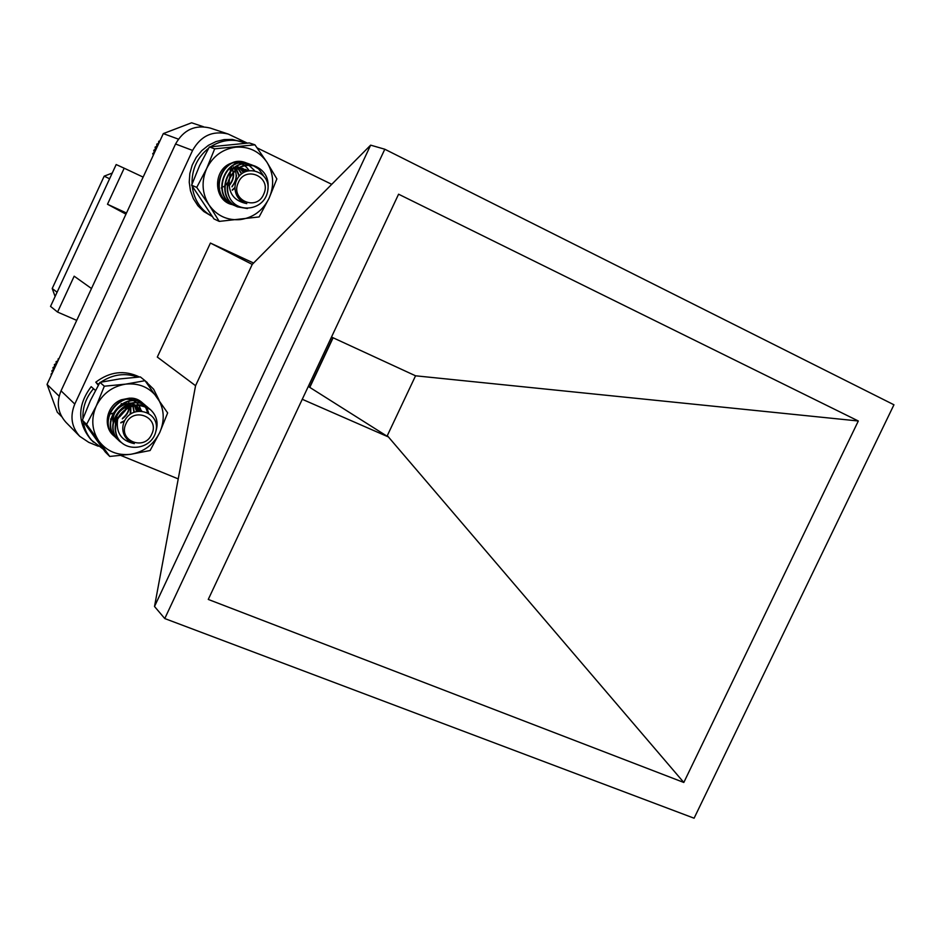 <?xml version="1.0" encoding="UTF-8"?>
<svg xmlns="http://www.w3.org/2000/svg" width="941" height="941" viewBox="0 0 941 941"><rect width="100%" height="100%" fill="white"/><g stroke="black" fill="none" stroke-linecap="round" stroke-linejoin="round"><path stroke-width="1.41" d="M95.453 390.421L91.171 386.657C77.256 405.348 77.256 423.097 91.148 439.906L103.134 449.092M95.441 390.456L91.171 386.657M139.444 376.988C124.459 369.813 109.897 371.542 95.782 382.187L98.287 385.281M99.499 383.152L98.123 384.257L95.782 382.187M93.488 388.739C85.984 397.502 82.467 407.453 82.961 418.592M83.255 421.509C84.455 429.625 87.866 436.53 93.465 442.223M159.1 400.207L153.63 389.209L145.349 381.117M137.821 377.106C125.059 372.589 112.72 374.295 100.793 382.199M117.649 419.18C115.731 432.672 121.295 440.823 134.328 443.634L127.847 440.223L125.235 436.883C122.495 432.425 122.036 427.614 123.847 422.45C131.646 402.713 160.876 411.758 155.9 431.143C152.077 450.021 123.683 453.374 116.813 435.848C114.873 430.331 115.155 424.779 117.649 419.18C126.576 405.03 137.539 401.878 150.513 409.711C156.841 415.746 158.582 423.097 155.759 431.754M124.012 444.481L119.648 441.317C99.652 423.709 129.752 390.456 147.878 407.477L149.149 408.665M118.46 440.082L117.166 438.965C97.252 421.415 127.235 388.315 145.29 405.289L146.537 406.453M115.99 437.73L114.708 436.612C94.876 419.133 124.741 386.198 142.726 403.113L143.961 404.254M116.813 435.848C108.062 416.345 135.645 395.432 150.172 409.417L150.348 409.57M119.495 441.164L119.342 441.023C99.358 423.415 129.446 390.174 147.561 407.206L147.725 407.347M117.013 438.812L116.86 438.659C96.958 421.109 126.929 388.045 144.973 405.018L145.137 405.148M114.555 436.471L114.402 436.33C94.582 418.863 124.412 385.939 142.397 402.83L142.561 402.971M151.689 434.272C160.288 417.522 133.434 406.218 126.035 423.603C117.472 440.506 144.408 451.562 151.689 434.272M127.741 440.129L123.589 433.554M115.778 425.356C111.991 411.735 130.376 399.713 139.68 408.817L141.562 410.852M113.402 423.356C109.332 409.758 127.764 397.467 137.139 406.63L140.315 410.805M135.586 405.383L138.609 410.911M134.022 404.348L136.516 411.276M132.399 403.548L133.916 412.111M130.67 402.971L130.152 414.205M124.659 420.592L120.883 422.509M128.776 402.595C129.94 408.641 127.917 413.805 122.706 418.086M126.729 403.642L125.506 409.464M124.847 410.782L120.036 416.122M118.789 416.91L115.861 418.216M114.508 418.592L112.991 418.863M111.297 418.992L110.615 418.992M121.354 403.548L120.954 404.701M120.354 406.041L114.826 412.17M113.543 412.911L111.25 413.887M115.896 424.638C113.132 411.182 131.022 400.348 139.997 409.088L141.679 410.864M113.496 422.638C110.462 409.194 128.423 398.09 137.457 406.9L140.491 410.805M135.763 405.512L138.845 410.888M134.21 404.465L136.798 411.205M132.61 403.642L134.281 411.97M130.893 403.03L130.775 413.781M124.33 421.286L120.777 422.909M129.023 402.63C130.305 409.147 128.058 414.558 122.271 418.874M127.023 403.607L126.07 409.076M125.529 410.323L119.648 416.839M118.448 417.522L115.767 418.604M114.379 418.957L112.979 419.168M111.238 419.263L110.65 419.251M52.543 372.53L51.026 374.212L51.461 374.871M57.989 360.803L56.107 361.626L56.201 363.52L54.355 364.59L54.684 366.39L52.919 367.696L53.472 369.401L51.802 370.919L52.567 372.495M59.012 358.592L58.142 358.862L58.001 360.756M51.802 370.919L52.837 371.895M52.919 367.696L54.225 368.907M54.355 364.59L55.672 365.802M56.107 361.626L57.154 362.591M229.439 179.108C227.922 192.764 233.697 200.939 246.777 203.621L244.554 202.891L237.638 196.622C234.827 192.046 234.25 187.13 235.92 181.872C243.143 161.734 272.184 171.356 267.632 191.376C264.209 210.878 236.179 214.23 228.969 196.257C226.934 190.564 227.099 184.859 229.439 179.108C235.262 167.592 243.966 163.322 255.54 166.31C265.48 170.991 269.549 179.143 267.738 190.752M247.459 208.549L237.567 206.891C212.831 197.316 228.828 155.347 252.447 165.169L258.657 168.968L263.174 175.155M239.955 207.091L234.568 205.573C209.937 196.069 225.793 154.289 249.33 164.04L250.847 164.663M233.086 204.867L231.592 204.279C207.044 194.834 222.817 153.207 246.271 162.911L247.777 163.546M228.969 196.257C221.535 179.766 239.332 159.405 255.164 166.169L255.329 166.228M237.391 206.808L237.203 206.726C212.49 197.198 228.404 155.241 252.023 165.016L253.741 165.745M234.368 205.491L234.203 205.42C209.572 195.94 225.417 154.148 248.953 163.899L249.142 163.969M231.38 204.185L231.192 204.103C206.655 194.622 222.488 153.042 245.919 162.781L246.083 162.852M263.786 193.987C271.925 176.814 245.142 165.004 238.202 182.848C230.098 200.174 256.952 211.725 263.786 193.987M244.554 202.891L244.448 202.844C238.943 200.186 235.826 195.752 235.085 189.529M247.989 170.615L245.366 169.368L247.883 170.639M246.883 170.921L242.343 168.239L246.718 170.98M240.214 167.474L245.225 171.568M238.755 167.18L243.484 172.474M236.885 166.839L241.484 173.862M235.168 166.839L239.096 176.19M234.979 187.459L232.262 189.882M233.38 167.063C237.497 173.462 237.038 179.896 232.015 186.353M231.51 167.533C234.474 173.626 233.674 179.508 229.11 185.201M240.449 167.545L245.425 171.474M239.167 167.345L243.719 172.332M237.097 166.863L241.755 173.65M235.391 166.828L239.426 175.802M234.991 188L232.333 190.235M233.615 167.016L235.532 170.415M236.544 175.438L235.462 181.542L232.004 186.894M231.357 166.828C234.979 173.297 234.25 179.578 229.145 185.683M230.251 169.698L230.357 177.096M228.545 181.566L226.016 184.789M224.758 185.906L223.452 186.836M221.888 187.718L221.264 188M152.912 156.03L152.266 157.429M159.888 140.997L158.723 141.279L158.547 143.432L156.771 144.114L156.829 146.22L155.1 147.149L155.394 149.172L153.748 150.325L154.265 152.254L152.724 153.63L153.324 155.136M152.724 153.63L153.818 154.077M153.748 150.325L155.277 150.936M155.394 149.172L155.983 149.407M155.1 147.149L156.735 147.796M156.771 144.114L158.182 144.667M158.723 141.279L159.594 141.609M246.024 143.15L232.392 139.433L224.123 139.574L215.995 141.573L208.396 145.337L201.703 150.701L196.21 157.406L192.187 165.145L189.823 173.544L189.235 182.201L190.447 190.717L193.376 198.68L197.904 205.726L203.797 211.525L212.184 216.477M243.401 142.15C232.051 138.609 221.135 140.138 210.678 146.749M208.679 148.16C197.304 157.335 191.752 169.286 192.035 184.013M192.199 186.2C194.022 199.892 200.668 209.961 212.137 216.418M61.706 416.675L57.283 412.193L47.05 384.387L59.142 396.196M178.378 139.139L163.311 133.598L47.05 384.387M163.311 133.598L191.611 122.789L203.503 126.764M309.66 387.045L332.855 337.666M229.157 181.154L231.098 167.674M91.489 288.522L74.174 276.195L57.566 312.071L76.727 320.375M57.566 312.071L50.532 306.39L116.178 164.557L124.188 168.204L107.486 204.256L126.494 213.019M143.138 177.108L124.188 168.204M107.486 204.256L125.965 214.16M55.107 296.509L52.214 288.499L57.083 292.251L109.591 178.778L104.192 176.155L112.25 173.05M52.214 288.499L104.192 176.155M157.312 357.062L210.419 243.06L252.223 264.409L195.563 385.704L157.312 357.062M79.75 436.33L65.917 422.274C57.836 413.181 56.201 402.701 61.036 390.833L74.786 404.065C69.822 416.263 71.469 427.026 79.75 436.33L88.76 442.352L98.264 446.234M120.942 455.503L178.143 478.863M331.538 184.224L257.152 147.902M247.248 143.067L228.181 134.034C212.713 130.317 200.845 135.775 192.587 150.431L175.555 143.997L61.036 390.833M252.223 264.409L370.636 145.149L154.512 606.486L195.563 385.704M154.512 606.486L164.769 618.555L694.093 818.211L893.95 404.783L384.81 149.231L164.769 618.555M370.636 145.149L384.81 149.231M208.267 599.429L398.584 194.199L858.321 420.992L683.813 782.465L208.267 599.429M331.503 337.043L415.557 375.8L858.321 420.992M683.813 782.465L387.304 435.648L387.892 436.73L302.261 399.29M415.557 375.8L387.304 435.648M387.892 436.73L308.295 386.445M333.114 337.784L309.918 387.151M175.555 143.997C183.589 129.752 195.152 124.435 210.255 128.07L228.181 134.034M210.419 243.06L253.588 263.033M74.786 404.065L192.587 150.431M136.963 406.488L139.997 410.817M135.304 405.195L138.221 410.958M148.631 413.111C146.984 406.83 143.22 402.36 137.351 399.713C142.679 402.36 146.043 406.606 147.431 412.452M135.48 405.312L138.468 410.923M135.151 405.1L136.68 406.241M141.162 410.829C138.445 401.431 131.869 397.737 121.424 399.749C105.886 405.312 102.099 428.402 115.249 436.859M137.351 399.713L129.493 398.149L121.424 399.749M104.322 386.21L96.241 406.03L86.584 424.356L98.993 441.247C106.968 451.433 117.578 455.773 130.823 454.28C143.973 451.88 153.606 444.623 159.747 432.495C165.087 420.027 164.263 408.394 157.265 397.572C149.49 387.292 138.927 382.822 125.576 384.14C112.261 386.41 102.487 393.714 96.241 406.03C90.865 418.698 91.783 430.437 98.993 441.247L109.744 456.444L105.368 452.08L82.361 420.227L90.371 400.584L99.946 382.375L119.401 378.964L140.374 376.929L145.032 380.693L125.576 384.14L104.322 386.21L99.946 382.375M86.584 424.356L82.361 420.227M109.744 456.444L130.823 454.28L150.101 450.527L159.747 432.495L167.651 412.923L145.032 380.693M244.719 169.921L246.177 171.168M238.838 167.216L244.684 171.815M248.953 170.403C244.848 164.157 239.061 161.711 231.592 163.075L237.579 161.781L244.578 162.617L247.307 163.687L254.364 170.38M238.132 166.98L244.883 171.721M231.592 163.075C212.278 169.333 213.207 201.209 232.674 204.715M214.677 148.843L206.667 168.521L196.74 187.412L208.996 204.903C216.736 215.712 227.157 220.617 240.249 219.606C253.247 217.677 262.833 210.596 269.032 198.351C274.443 185.73 273.76 173.709 266.973 162.287C259.422 151.395 249.047 146.349 235.862 147.172C222.699 148.972 212.972 156.088 206.667 168.521C201.221 181.354 201.997 193.481 208.996 204.903L219.241 221.394L213.96 218.912L191.611 185.189L199.551 165.698L209.384 146.937L249.33 142.938L254.917 144.808L214.677 148.843L209.384 146.937M196.74 187.412L191.611 185.189M219.241 221.394L259.116 216.936L269.032 198.351L276.866 178.908L266.973 162.287L254.917 144.808M147.29 382.575L145.161 380.858"/></g></svg>

